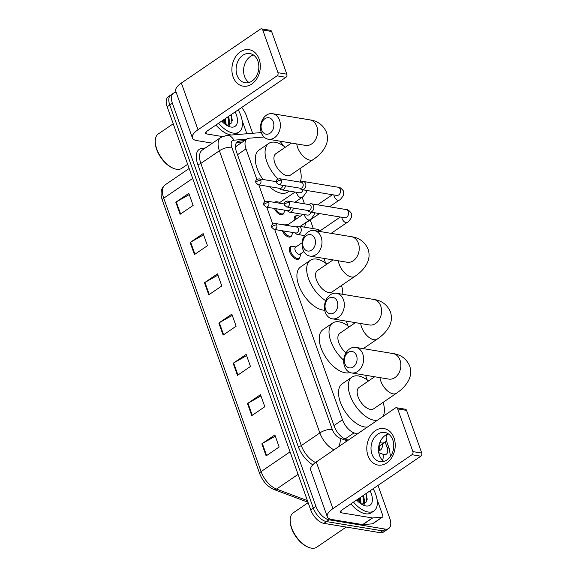 <?xml version="1.0" encoding="UTF-8"?>
<svg xmlns="http://www.w3.org/2000/svg" width="577" height="577" viewBox="0 0 577 577"><rect width="100%" height="100%" fill="white"/><g stroke="black" fill="none" stroke-linecap="round" stroke-linejoin="round"><path stroke-width="0.87" d="M299.679 257.638A7.4 3.873 -124.3 0 1 298.749 259.015A7.4 3.873 -124.3 0 1 296.874 259.347A7.4 3.873 -124.3 0 1 290.505 253.628A7.4 3.873 -124.3 0 1 290.411 246.797A7.4 3.873 -124.3 0 1 292.034 246.429M291.738 235.329A7.4 3.873 -124.3 0 1 290.801 236.714A7.4 3.873 -124.3 0 1 288.933 237.046A7.4 3.873 -124.3 0 1 282.283 230.75M282.254 224.655A7.4 3.873 -124.3 0 1 282.463 224.489A7.4 3.873 -124.3 0 1 284.093 224.128M283.79 213.021A7.4 3.873 -124.3 0 1 282.86 214.406A7.4 3.873 -124.3 0 1 280.985 214.738A7.4 3.873 -124.3 0 1 274.342 208.448M274.313 202.347A7.4 3.873 -124.3 0 1 274.522 202.181A7.4 3.873 -124.3 0 1 276.152 201.82M294.385 220.277A7.4 3.873 -124.3 0 1 295.287 216.115A7.4 3.873 -124.3 0 1 296.91 215.755M302.247 242.16A7.4 3.873 -124.3 0 1 303.192 238.445M379.846 442.537A13.87 7.27 55.7 0 0 381.296 442.92A13.87 7.27 55.7 0 0 384.809 442.299A13.87 7.27 55.7 0 0 386.54 434.661M264.006 136.994L249.091 138.213A13.87 7.27 55.7 0 0 247.05 138.906L236.642 146.003L235.582 147.51A13.87 11.324 85.3 0 0 235.474 147.373M274.695 229.495L342.457 419.782A13.87 7.27 55.7 0 0 354.018 432.887L357.156 434.063M247.05 138.906A13.87 7.27 55.7 0 0 245.997 148.895L256.873 179.447M258.813 184.885L264.821 201.755M266.754 207.186L272.762 224.064M283.329 145.801A13.87 7.27 55.7 0 0 279.751 141.127M367.232 379.976L365.544 375.252M347.96 325.861L346.279 321.137M325.623 263.126L323.935 258.402M313.333 228.629L310.231 219.909M304.505 203.832L302.182 197.305M378.541 450.767A13.87 7.27 55.7 0 0 380.366 450.096A13.87 7.27 55.7 0 0 382.335 443.994M379.731 445.769A13.87 7.27 -124.3 0 1 378.873 450.716M223.84 119.648A18.493 9.694 -124.3 0 1 225.535 123.593A18.493 9.694 -124.3 0 0 223.84 119.648M358.757 498.542A18.493 9.694 -124.3 0 1 360.452 502.488A18.493 9.694 -124.3 0 0 358.757 498.542M378.022 485.401L389.8 518.485A13.87 7.27 -124.3 0 1 388.747 528.482A13.87 7.27 -124.3 0 1 385.234 529.102L329.063 519.805A13.87 7.27 -124.3 0 1 315.893 506.253L172.372 103.196A13.87 7.27 -124.3 0 1 173.425 93.207A13.87 7.27 -124.3 0 1 176.237 92.508M241.612 107.524A13.87 7.27 -124.3 0 1 246.278 115.436L252.632 133.287M388.747 528.482L383.546 532.03A13.87 7.27 -124.3 0 1 380.027 532.65L323.856 523.353L326.459 521.579A13.87 7.27 -124.3 0 1 313.289 508.027L169.768 104.978A13.87 7.27 -124.3 0 1 170.821 94.981A13.87 7.27 -124.3 0 0 169.768 104.978L313.289 508.027A13.87 7.27 -124.3 0 0 326.459 521.579L382.63 530.876L326.459 521.579L329.063 519.805M386.143 530.256A13.87 7.27 -124.3 0 1 382.63 530.876A13.87 7.27 -124.3 0 0 386.143 530.256M244.525 140.622L239.527 141.033A13.87 7.27 55.7 0 0 237.486 141.726A13.87 7.27 55.7 0 0 236.433 151.715L334.155 426.136A13.87 7.27 55.7 0 0 345.717 439.248L348.198 440.172M236.368 142.88A13.87 7.27 -124.3 0 1 236.923 142.807L241.929 142.396M359.832 503.021A18.493 9.694 55.7 0 0 358.108 498.982M224.915 124.127A18.493 9.694 55.7 0 0 223.191 120.088M323.856 523.353A13.87 7.27 -124.3 0 1 310.686 509.808L167.164 106.752A13.87 7.27 -124.3 0 1 168.217 96.763L173.425 93.207M190.143 242.477L203.154 233.606L207.46 245.679L194.442 254.558L190.143 242.477A3.7 1.414 160.4 0 1 190.634 242.174L194.925 254.233M175.805 202.217L188.816 193.338L193.122 205.419L180.111 214.291L175.805 202.217A3.7 1.414 160.4 0 1 176.295 201.914L180.587 213.966M233.158 363.272L246.17 354.401L250.468 366.474L237.457 375.353L233.158 363.272A3.7 1.414 160.4 0 1 233.642 362.976L237.94 375.028M247.497 403.539L260.508 394.661L264.807 406.742L251.796 415.62L247.497 403.539A3.7 1.414 160.4 0 1 247.98 403.236L252.279 415.296M261.835 443.807L274.847 434.928L279.145 447.009L266.134 455.888L261.835 443.807A3.7 1.414 160.4 0 1 262.319 443.504L266.61 455.556M204.482 282.744L217.493 273.866L221.799 285.947L208.78 294.825L204.482 282.744A3.7 1.414 160.4 0 1 204.972 282.442L209.263 294.501M218.82 323.012L231.831 314.133L236.13 326.214L223.119 335.093L218.82 323.012A3.7 1.414 160.4 0 1 219.31 322.709L223.602 334.761M232.279 315.381L219.31 322.709M217.94 275.114L204.972 282.442M275.287 436.176L262.319 443.504M260.948 395.909L247.98 403.236M246.617 355.641L233.642 362.976M189.263 194.586L176.295 201.914M203.602 234.846L190.634 242.174M394.026 437.936A18.493 14.086 99.4 0 1 386.749 462.92A18.493 14.086 99.4 0 1 368.003 455.693A18.493 14.086 99.4 0 1 375.281 430.709A18.493 14.086 99.4 0 1 394.026 437.936M371.97 454.142A14.793 11.266 -80.6 0 0 379.962 461.636A14.793 11.266 -80.6 0 0 391.192 455.303A14.793 11.266 -80.6 0 0 392.793 439.941A14.793 11.266 -80.6 0 0 384.794 432.44A14.793 11.266 -80.6 0 0 373.571 438.78A14.793 11.266 -80.6 0 0 371.97 454.142M383.856 461.398A14.793 11.266 99.4 0 1 379.471 455.383A14.793 11.266 99.4 0 1 388.408 433.918M373.232 488.669L373.391 489.13M377.019 499.321L382.746 515.391A2.315 1.212 55.7 0 1 382.573 517.057L372.807 523.714A2.315 1.212 -124.3 0 1 372.468 523.829L362.89 524.616A2.315 1.212 -124.3 0 1 362.644 524.601L331.732 519.488A18.493 7.054 -19.6 0 1 327.325 516.812A18.493 7.054 -19.6 0 1 332.922 508.654L411.971 454.719A2.315 1.76 -80.6 0 0 412.88 451.596L421.751 453.068A2.315 1.76 99.4 0 1 420.842 456.191L341.786 510.118A4.623 1.76 160.4 0 0 340.387 512.16A4.623 1.76 160.4 0 0 341.49 512.83L372.403 517.944A2.315 1.212 55.7 0 0 372.648 517.958L382.226 517.172A2.315 1.212 55.7 0 0 382.573 517.057M327.325 516.812L310.693 470.104A18.493 7.054 -19.6 0 1 316.29 461.946L395.339 408.011A2.315 1.76 -80.6 0 1 396.435 407.744A2.315 1.76 -80.6 0 1 397.683 408.92L412.88 451.596M396.435 407.744L405.306 409.216A2.315 1.76 99.4 0 1 406.554 410.384L421.751 453.068M346.229 527.053L316.679 547.22A20.808 10.905 -124.3 0 1 311.407 548.15A20.808 10.905 -124.3 0 1 308.659 547.364A20.808 10.905 -124.3 0 1 290.166 520.259A20.808 10.905 -124.3 0 1 293.224 512.845L308.147 502.668M373.168 488.712A23.116 12.117 -124.3 0 1 373.932 510.955A23.116 12.117 -124.3 0 1 368.076 511.994A23.116 12.117 -124.3 0 1 353.506 502.127M373.932 510.955L371.336 512.729A23.116 12.117 -124.3 0 1 365.472 513.768A23.116 12.117 -124.3 0 1 350.903 503.901M370.088 490.811A16.185 8.482 -124.3 0 1 365.926 505.95A16.185 8.482 -124.3 0 1 363.784 505.337A16.185 8.482 -124.3 0 1 356.586 500.028M362.616 504.421L363.64 501.673L362.832 495.758M362.926 504.421L364.455 501.117L363.647 495.21M360.43 503.461L359.579 497.98M361.101 503.923L360.394 497.424M357.56 501.038L357.141 499.646M361.765 504.334L366.799 501.694L366.179 493.479M308.659 547.364L307.844 547.032A19.885 10.415 -124.3 0 1 290.173 521.139L290.166 520.259M361.202 503.981L361.173 503.541M364.325 504.175L364.426 501.319M360.373 501.355L359.348 498.139M363.95 504.284L364.065 502.704M363.625 499.134L362.601 495.924M367.26 499.249L365.854 493.703M356.55 355.677A8.323 6.34 -80.6 0 0 348.111 352.424A8.323 6.34 -80.6 0 0 344.837 363.669A8.323 6.34 -80.6 0 0 353.275 366.922A8.323 6.34 -80.6 0 0 356.55 355.677M344.541 366.373A12.946 9.859 99.4 0 1 345.94 352.929A12.946 9.859 99.4 0 1 355.764 347.39A12.946 9.859 99.4 0 1 362.76 353.946A12.946 9.859 99.4 0 1 361.361 367.39A12.946 9.859 99.4 0 1 351.537 372.937A12.946 9.859 99.4 0 1 344.541 366.373M374.668 376.767L359.045 387.419A12.946 6.787 55.7 0 0 359.211 399.378A12.946 6.787 55.7 0 0 370.355 409.389A12.946 6.787 55.7 0 0 373.636 408.812L396.413 393.276C399.695 390.99 404.773 387.369 408.516 380.546C410.918 375.923 411.314 371.076 409.706 365.998C406.417 358.743 400.856 354.595 393.009 353.557L355.764 347.39M377.243 420.359A25.431 13.321 -124.3 0 1 374.228 420.258A25.431 13.321 -124.3 0 1 352.338 400.589A25.431 13.321 -124.3 0 1 352.013 377.106A25.431 13.321 -124.3 0 1 358.454 375.966A25.431 13.321 -124.3 0 1 368.523 380.957M383.114 402.349A25.431 13.321 -124.3 0 1 383.085 416.378M367.477 427.023A25.431 13.321 -124.3 0 1 364.469 426.922A25.431 13.321 -124.3 0 1 342.572 407.247A25.431 13.321 -124.3 0 1 342.255 383.763L352.013 377.106M337.278 301.562A8.323 6.34 -80.6 0 0 328.84 298.309A8.323 6.34 -80.6 0 0 325.565 309.553A8.323 6.34 -80.6 0 0 334.004 312.806A8.323 6.34 -80.6 0 0 337.278 301.562M325.269 312.258A12.946 9.859 99.4 0 1 326.669 298.814A12.946 9.859 99.4 0 1 336.492 293.275A12.946 9.859 99.4 0 1 343.488 299.831A12.946 9.859 99.4 0 1 342.089 313.275A12.946 9.859 99.4 0 1 332.265 318.814A12.946 9.859 99.4 0 1 325.269 312.258M343.733 360.192A25.431 13.321 -124.3 0 1 332.741 322.99A25.431 13.321 -124.3 0 1 339.189 321.851A25.431 13.321 -124.3 0 1 349.251 326.842M363.842 348.227A25.431 13.321 -124.3 0 1 364 348.753M349.979 372.504A25.431 13.321 -124.3 0 1 345.197 372.8A25.431 13.321 -124.3 0 1 323.308 353.131A25.431 13.321 -124.3 0 1 322.983 329.647L332.741 322.99M355.396 322.644L339.781 333.304A12.946 6.787 55.7 0 0 338.605 342.06A12.946 6.787 55.7 0 0 346.027 352.785M314.941 238.828A8.323 6.34 -80.6 0 0 306.502 235.575A8.323 6.34 -80.6 0 0 303.228 246.819A8.323 6.34 -80.6 0 0 311.667 250.072A8.323 6.34 -80.6 0 0 314.941 238.828M302.932 249.524A12.946 9.859 99.4 0 1 304.331 236.087A12.946 9.859 99.4 0 1 314.155 230.54A12.946 9.859 99.4 0 1 321.151 237.097A12.946 9.859 99.4 0 1 319.752 250.541A12.946 9.859 99.4 0 1 309.928 256.087A12.946 9.859 99.4 0 1 302.932 249.524M333.059 259.917L317.437 270.57A12.946 6.787 55.7 0 0 317.602 282.528A12.946 6.787 55.7 0 0 328.753 292.539A12.946 6.787 55.7 0 0 332.027 291.962L354.805 276.426C358.086 274.14 363.171 270.519 366.907 263.696C369.309 259.073 369.706 254.226 368.097 249.149C364.808 241.893 359.247 237.746 351.4 236.707L314.155 230.54M325.738 300.66A25.431 13.321 -124.3 0 1 308.753 279.333A25.431 13.321 -124.3 0 1 310.404 260.256A25.431 13.321 -124.3 0 1 316.852 259.116A25.431 13.321 -124.3 0 1 326.914 264.107M341.505 285.5A25.431 13.321 -124.3 0 1 342.781 294.313M324.714 310.231A25.431 13.321 -124.3 0 1 322.86 310.073A25.431 13.321 -124.3 0 1 300.963 290.397A25.431 13.321 -124.3 0 1 300.646 266.913L310.404 260.256M273.332 121.978A8.323 6.34 -80.6 0 0 264.893 118.725A8.323 6.34 -80.6 0 0 261.619 129.969A8.323 6.34 -80.6 0 0 270.058 133.222A8.323 6.34 -80.6 0 0 273.332 121.978M261.323 132.674A12.946 9.859 99.4 0 1 262.723 119.237A12.946 9.859 99.4 0 1 272.546 113.691A12.946 9.859 99.4 0 1 279.542 120.247A12.946 9.859 99.4 0 1 278.143 133.691A12.946 9.859 99.4 0 1 268.319 139.237A12.946 9.859 99.4 0 1 261.323 132.674M291.45 143.067L275.828 153.72A12.946 6.787 55.7 0 0 275.994 165.678A12.946 6.787 55.7 0 0 287.144 175.689A12.946 6.787 55.7 0 0 290.426 175.112L313.196 159.577C316.484 157.29 321.562 153.67 325.298 146.846C327.7 142.223 328.097 137.376 326.488 132.299C323.207 125.043 317.638 120.896 309.791 119.857L272.546 113.691M277.991 178.957A25.431 13.321 -124.3 0 1 268.795 143.406A25.431 13.321 -124.3 0 1 275.243 142.267A25.431 13.321 -124.3 0 1 285.305 147.258M299.896 168.65A25.431 13.321 -124.3 0 1 300.141 182.116M289.164 191.081L287.699 192.083A25.431 13.321 -124.3 0 1 281.251 193.223A25.431 13.321 -124.3 0 1 269.293 186.616M262.989 179.483A25.431 13.321 -124.3 0 1 259.037 150.063L268.795 143.406M307.779 210.468L308.507 211.218A4.162 3.166 -80.6 0 0 309.95 211.997A4.162 3.166 -80.6 0 0 311.919 211.514A4.162 3.166 -80.6 0 0 313.556 205.895A4.162 3.166 -80.6 0 0 311.313 203.789A4.162 3.166 -80.6 0 0 309.69 204.063L308.76 204.539M289.272 202.563A3.008 2.286 -80.6 0 1 288.947 205.686A3.008 2.286 -80.6 0 1 286.668 206.97L308.37 210.562A3.008 2.286 -80.6 0 0 309.791 210.216A3.008 2.286 -80.6 0 0 310.974 206.155A3.008 2.286 -80.6 0 0 309.351 204.633L287.649 201.041C283.509 201.69 284.115 203.465 284.331 205.015A3.008 1.147 160.4 0 1 285.24 203.688A3.008 1.147 -19.6 0 1 289.272 202.563A3.008 2.286 -80.6 0 0 287.649 201.041M319.514 213.584L305.053 223.443A4.162 2.178 -124.3 0 1 304.202 223.652M295.294 219.657A6.938 3.635 -124.3 0 1 296.196 216.05A6.938 3.635 -124.3 0 1 297.956 215.74A6.938 3.635 -124.3 0 1 298.02 215.755A6.938 3.635 -124.3 0 1 298.093 215.769M305.493 223.148L304.959 225.917A6.938 3.635 -124.3 0 1 304.411 227.15M299.831 188.16L300.567 188.91A4.162 3.166 -80.6 0 0 302.009 189.689A4.162 3.166 -80.6 0 0 303.978 189.213A4.162 3.166 -80.6 0 0 305.615 183.587A4.162 3.166 -80.6 0 0 303.365 181.481A4.162 3.166 -80.6 0 0 301.749 181.755L300.812 182.231M281.331 180.255A3.008 2.286 -80.6 0 1 281.006 183.378A3.008 2.286 -80.6 0 1 278.727 184.669L300.422 188.261A3.008 2.286 -80.6 0 0 301.85 187.907A3.008 2.286 -80.6 0 0 303.026 183.847A3.008 2.286 -80.6 0 0 301.403 182.325L279.708 178.733C275.561 179.382 276.174 181.156 276.383 182.707A3.008 1.147 160.4 0 1 277.292 181.38A3.008 1.147 -19.6 0 1 281.331 180.255A3.008 2.286 -80.6 0 0 279.708 178.733M303.884 251.594L300.177 254.125A4.162 2.178 -124.3 0 1 299.124 254.313A4.162 2.178 -124.3 0 1 295.539 251.096A4.162 2.178 -124.3 0 1 295.489 247.252L302.182 242.686M295.222 232.892L295.951 233.649A4.162 3.166 -80.6 0 0 297.4 234.428A4.162 3.166 -80.6 0 0 299.369 233.945A4.162 3.166 -80.6 0 0 301.259 229.545A4.162 3.166 -80.6 0 0 298.756 226.213A4.162 3.166 -80.6 0 0 297.141 226.487L296.203 226.963M300.617 253.822L300.083 256.599A6.938 3.635 -124.3 0 1 299.138 258.193A6.938 3.635 -124.3 0 1 297.379 258.503A6.938 3.635 -124.3 0 1 291.407 253.137A6.938 3.635 -124.3 0 1 291.32 246.732A6.938 3.635 -124.3 0 1 293.08 246.422A6.938 3.635 -124.3 0 1 293.145 246.437A6.938 3.635 -124.3 0 1 293.217 246.451M276.722 224.994A3.008 2.286 -80.6 0 1 276.397 228.11A3.008 2.286 -80.6 0 1 274.111 229.401L295.813 232.993A3.008 2.286 -80.6 0 0 297.234 232.646A3.008 2.286 -80.6 0 0 298.417 228.586A3.008 2.286 -80.6 0 0 296.794 227.064L275.099 223.472C270.952 224.121 271.565 225.895 271.774 227.446A3.008 1.147 160.4 0 1 272.683 226.119A3.008 1.147 -19.6 0 1 276.722 224.994A3.008 2.286 -80.6 0 0 275.099 223.472M287.281 210.591L288.01 211.341A4.162 3.166 -80.6 0 0 289.452 212.12A4.162 3.166 -80.6 0 0 291.428 211.636A4.162 3.166 -80.6 0 0 293.318 208.073M282.99 224.778A6.938 3.635 -124.3 0 1 283.379 224.424A6.938 3.635 -124.3 0 1 285.132 224.114A6.938 3.635 -124.3 0 1 285.204 224.128A6.938 3.635 -124.3 0 1 285.269 224.143M292.496 232.444L292.135 234.298A6.938 3.635 -124.3 0 1 291.197 235.885A6.938 3.635 -124.3 0 1 289.438 236.195A6.938 3.635 -124.3 0 1 283.531 230.959M266.17 207.093L263.833 205.138A3.008 1.147 160.4 0 1 264.742 203.811A3.008 1.147 -19.6 0 1 268.774 202.686A3.008 2.286 -80.6 0 1 268.449 205.809A3.008 2.286 -80.6 0 1 266.17 207.093L287.873 210.684A3.008 2.286 -80.6 0 0 289.293 210.338A3.008 2.286 -80.6 0 0 290.664 207.633M287.115 225.463A4.162 2.178 -124.3 0 1 287.541 224.943L303.048 214.37M279.333 188.282L280.069 189.032A4.162 3.166 -80.6 0 0 281.511 189.811A4.162 3.166 -80.6 0 0 283.48 189.328A4.162 3.166 -80.6 0 0 285.377 185.765M275.049 202.469A6.938 3.635 -124.3 0 1 275.431 202.123A6.938 3.635 -124.3 0 1 277.191 201.813A6.938 3.635 -124.3 0 1 277.263 201.82A6.938 3.635 -124.3 0 1 277.328 201.835M284.555 210.136L284.194 211.99A6.938 3.635 -124.3 0 1 283.249 213.577A6.938 3.635 -124.3 0 1 281.497 213.887A6.938 3.635 -124.3 0 1 275.59 208.65M258.229 184.784L255.885 182.83A3.008 1.147 160.4 0 1 256.794 181.503A3.008 1.147 -19.6 0 1 260.833 180.377A3.008 2.286 -80.6 0 1 260.508 183.5A3.008 2.286 -80.6 0 1 258.229 184.784L279.924 188.376A3.008 2.286 -80.6 0 0 281.352 188.03A3.008 2.286 -80.6 0 0 282.723 185.325M279.174 203.154A4.162 2.178 -124.3 0 1 279.6 202.635L295.099 192.062M259.109 59.042A18.493 14.086 99.4 0 1 251.832 84.026A18.493 14.086 99.4 0 1 233.086 76.799A18.493 14.086 99.4 0 1 240.364 51.815A18.493 14.086 99.4 0 1 259.109 59.042M237.053 75.248A14.793 11.266 -80.6 0 0 245.045 82.742A14.793 11.266 -80.6 0 0 256.275 76.402A14.793 11.266 -80.6 0 0 257.869 61.039A14.793 11.266 -80.6 0 0 249.877 53.546A14.793 11.266 -80.6 0 0 238.647 59.885A14.793 11.266 -80.6 0 0 237.053 75.248M248.939 82.504A14.793 11.266 99.4 0 1 244.554 76.489A14.793 11.266 99.4 0 1 253.491 55.024M238.308 109.774L238.474 110.236M242.102 120.427L246.848 133.756M212.401 143.168L196.815 140.593A18.493 7.054 -19.6 0 1 192.401 137.917A18.493 7.054 -19.6 0 1 198.005 129.753L277.054 75.825A2.315 1.76 -80.6 0 0 277.963 72.702L286.834 74.173A2.315 1.76 99.4 0 1 285.925 77.296L206.869 131.224A4.623 1.76 160.4 0 0 205.47 133.265A4.623 1.76 160.4 0 0 206.573 133.929L222.361 136.547M192.401 137.917L175.776 91.209A18.493 7.054 -19.6 0 1 181.373 83.045L260.422 29.117A2.315 1.76 -80.6 0 1 261.518 28.85A2.315 1.76 -80.6 0 1 262.766 30.018L277.963 72.702M261.518 28.85L270.382 30.321A2.315 1.76 99.4 0 1 271.63 31.49L286.834 74.173M187.662 164.301L181.762 168.325A20.808 10.905 -124.3 0 1 176.49 169.256A20.808 10.905 -124.3 0 1 173.735 168.462A20.808 10.905 -124.3 0 1 155.249 141.365A20.808 10.905 -124.3 0 1 158.307 133.951L173.23 123.766M238.251 109.818A23.116 12.117 -124.3 0 1 239.015 132.061A23.116 12.117 -124.3 0 1 233.158 133.092A23.116 12.117 -124.3 0 1 218.589 123.233M239.015 132.061L236.411 133.835A23.116 12.117 -124.3 0 1 234.276 134.787M231.658 134.996A23.116 12.117 -124.3 0 1 230.555 134.874A23.116 12.117 -124.3 0 1 215.986 125.007M235.171 111.916A16.185 8.482 -124.3 0 1 231.009 127.055A16.185 8.482 -124.3 0 1 228.867 126.442A16.185 8.482 -124.3 0 1 221.669 121.127M227.699 125.519L228.723 122.778L227.915 116.864M228.009 125.526L229.538 122.223L228.73 116.309M225.513 124.567L224.662 119.086M226.184 125.021L225.477 118.53M222.643 122.144L222.224 120.752M226.848 125.44L231.882 122.8L231.262 114.585M173.735 168.462L172.92 168.138A19.885 10.415 -124.3 0 1 155.256 142.245L155.249 141.365M226.285 125.086L226.256 124.639M229.408 125.281L229.509 122.425M225.456 122.461L224.431 119.244M229.026 125.389L229.141 123.81M228.708 120.24L227.684 117.023M232.343 120.355L230.937 114.809M345.082 438.989L354.018 432.887M333.953 425.581L342.457 419.782M237.493 154.694L245.997 148.895M378.772 452.7L382.991 454.279A9.246 4.847 55.7 0 0 384.058 454.568A9.246 4.847 55.7 0 0 387.102 447.492L385.162 442.032M390.47 456.421L389.309 448.834A9.246 3.527 160.4 0 0 387.102 447.492M312.828 464.802A20.808 10.905 -124.3 0 1 298.215 446.439L197.738 164.286A20.808 10.905 -124.3 0 1 202.383 148.26L205.289 148.022M315.893 506.253L310.686 509.808M385.234 529.102L380.027 532.65M172.372 103.196L167.164 106.752M334.004 449.858A18.493 9.694 -124.3 0 1 319.86 432.923L301.317 445.574A18.493 9.694 55.7 0 0 315.482 462.516M246.704 139.144L233.865 140.189A9.246 4.847 55.7 0 0 231.81 147.308L332.28 429.468A9.246 3.527 160.4 0 0 319.86 432.923L219.39 150.77L200.846 163.421L301.317 445.574A2.315 0.88 -19.6 0 1 298.215 446.439M231.81 147.308A9.246 3.527 160.4 0 0 219.39 150.77A18.493 9.694 -124.3 0 1 220.789 137.449L202.246 150.099A18.493 9.694 55.7 0 0 200.846 163.421A2.315 0.88 -19.6 0 1 197.738 164.286M332.28 429.468A9.246 4.847 55.7 0 0 339.99 438.203L347.159 440.886M202.383 148.26A2.315 1.89 -94.7 0 0 203.4 149.313M261.287 132.58L226.61 135.407A9.246 7.544 85.3 0 1 233.865 140.189M339.99 438.203A9.246 6.325 110.5 0 1 338.504 446.793M382.991 454.279A9.246 6.325 110.5 0 1 382.601 460.374M236.923 142.807L239.527 141.033M307.866 501.867A4.623 3.159 110.5 0 1 306.726 501.759L273.996 489.52C267.497 486.635 262.73 481.333 259.693 473.63L162.339 200.219A4.623 1.76 -19.6 0 1 163.738 198.178L261.092 471.597A4.623 1.76 160.4 0 0 259.693 473.63M162.339 200.219C159.995 193.36 160.933 188.239 165.137 184.864A18.493 9.694 55.7 0 0 163.738 198.178L192.689 178.43M290.051 451.841L261.092 471.597A18.493 9.694 55.7 0 0 276.513 489.072A4.623 3.159 110.5 0 1 273.996 489.52M298.071 474.366L276.513 489.072L307.418 500.62M316.29 461.946L332.922 508.654M406.554 410.384L397.683 408.92M340.819 510.948L341.49 512.83M362.644 524.601L372.403 517.944M420.842 456.191L411.971 454.719M372.648 517.958L362.89 524.616M372.468 523.829L382.226 517.172M379.983 377.647A12.946 6.787 55.7 0 0 380.834 381.209A12.946 6.787 55.7 0 0 393.132 393.853A12.946 6.787 55.7 0 0 396.413 393.276M389.1 379.147L388.783 379.096A12.946 9.859 -80.6 0 0 398.606 373.557A12.946 9.859 -80.6 0 0 400.005 360.113A12.946 9.859 -80.6 0 0 393.009 353.557M360.712 323.524A12.946 6.787 55.7 0 0 361.57 327.094A12.946 6.787 55.7 0 0 373.86 339.738A12.946 6.787 55.7 0 0 377.142 339.161C380.431 336.874 385.508 333.254 389.244 326.431C391.646 321.807 392.043 316.961 390.441 311.876C387.153 304.627 381.585 300.48 373.737 299.441L336.492 293.275M369.828 325.031L369.511 324.981A12.946 9.859 -80.6 0 0 379.334 319.442A12.946 9.859 -80.6 0 0 380.733 305.998A12.946 9.859 -80.6 0 0 373.737 299.441M338.374 260.797A12.946 6.787 55.7 0 0 339.233 264.36A12.946 6.787 55.7 0 0 351.523 277.003A12.946 6.787 55.7 0 0 354.805 276.426M347.491 262.297L347.174 262.254A12.946 9.859 -80.6 0 0 356.997 256.707A12.946 9.859 -80.6 0 0 358.396 243.263A12.946 9.859 -80.6 0 0 351.4 236.707M296.766 143.947A12.946 6.787 55.7 0 0 297.624 147.51A12.946 6.787 55.7 0 0 309.914 160.154A12.946 6.787 55.7 0 0 313.196 159.577M305.882 145.447L305.565 145.404A12.946 9.859 -80.6 0 0 315.388 139.858A12.946 9.859 -80.6 0 0 316.787 126.413A12.946 9.859 -80.6 0 0 309.791 119.857M344.779 217.76L344.657 217.745A4.162 3.166 -80.6 0 0 347.816 215.964A4.162 3.166 -80.6 0 0 348.263 211.644A4.162 3.166 -80.6 0 0 348.176 211.42A4.162 3.166 -80.6 0 0 346.02 209.53C347.433 209.278 349.208 210.511 351.328 213.23L351.451 217.414C349.532 220.594 348.082 222.289 347.087 222.491A4.162 2.178 -124.3 0 1 346.034 222.679A4.162 2.178 -124.3 0 1 342.168 218.842A4.162 2.178 -124.3 0 1 341.793 217.269M336.838 195.452L336.716 195.437A4.162 3.166 -80.6 0 0 339.875 193.656A4.162 3.166 -80.6 0 0 340.322 189.335A4.162 3.166 -80.6 0 0 340.235 189.112A4.162 3.166 -80.6 0 0 338.072 187.222C339.492 186.97 341.259 188.203 343.38 190.922L343.51 195.113C341.591 198.286 340.142 199.981 339.146 200.183A4.162 2.178 -124.3 0 1 338.093 200.37A4.162 2.178 -124.3 0 1 334.227 196.533A4.162 2.178 -124.3 0 1 333.852 194.961M318.937 231.334A4.162 3.166 -80.6 0 0 318.836 231.067A4.162 3.166 -80.6 0 0 316.672 229.177L318.814 229.805L321.302 231.723M314.494 212.747L314.162 214.759L311.378 218.618L309.799 219.837A4.162 2.178 -124.3 0 1 308.745 220.017A4.162 2.178 -124.3 0 1 304.88 216.187A4.162 2.178 -124.3 0 1 304.505 214.608M307.491 215.098L307.368 215.084A4.162 3.166 -80.6 0 0 309.337 214.601A4.162 3.166 -80.6 0 0 311.017 212.177M268.774 202.686A3.008 2.286 -80.6 0 0 267.151 201.164L284.151 203.977M306.553 190.446L306.221 192.451L303.437 196.31L301.858 197.529A4.162 2.178 -124.3 0 1 300.805 197.716A4.162 2.178 -124.3 0 1 296.939 193.879A4.162 2.178 -124.3 0 1 296.564 192.307M299.55 192.797L299.427 192.776A4.162 3.166 -80.6 0 0 301.396 192.3A4.162 3.166 -80.6 0 0 303.076 189.869M260.833 180.377A3.008 2.286 -80.6 0 0 259.21 178.856L276.21 181.668M181.373 83.045L198.005 129.753M271.63 31.49L262.766 30.018M205.902 132.046L206.573 133.929M285.925 77.296L277.054 75.825M378.772 446.425L384.809 442.299M226.61 135.407L220.789 137.449M389.309 448.834L386.309 440.41M307.967 502.156L306.726 501.759M165.137 184.864L189.148 168.477M388.783 379.096L351.537 372.937M363.258 348.631L377.142 339.161M369.511 324.981L332.265 318.814M347.174 262.254L309.928 256.087M305.565 145.404L268.319 139.237M286.668 206.97L284.331 205.015M331.169 233.353L347.087 222.491M346.02 209.53L311.313 203.789M320.3 230.699L340.336 217.024M302.932 239.188L302.377 239.563M344.657 217.745L309.95 211.997M278.727 184.669L276.383 182.707M329.46 206.79L339.146 200.183M300.372 216.187L298.02 215.755M338.072 187.222L303.365 181.481M317.581 204.828L332.388 194.723M296.196 216.05L294.429 217.255M336.716 195.437L302.009 189.689M274.111 229.401L271.774 227.446M304.613 235.618L297.4 234.428M295.929 246.949L293.145 246.437M299.138 258.193L297.371 259.398M316.672 229.177L298.756 226.213M291.32 246.732L289.553 247.937M300.119 226.444L309.799 219.837M307.368 215.084L289.452 212.12M287.981 224.641L285.204 224.128M291.197 235.885L289.43 237.089M283.379 224.424L282.889 224.763M267.151 201.164C263.011 201.813 263.617 203.587 263.833 205.138M294.934 202.246L301.858 197.529M299.427 192.776L281.511 189.811M280.04 202.339L277.263 201.82M283.249 213.577L281.489 214.781M275.431 202.123L274.948 202.455M259.21 178.856C255.063 179.505 255.676 181.279 255.885 182.83"/></g></svg>
